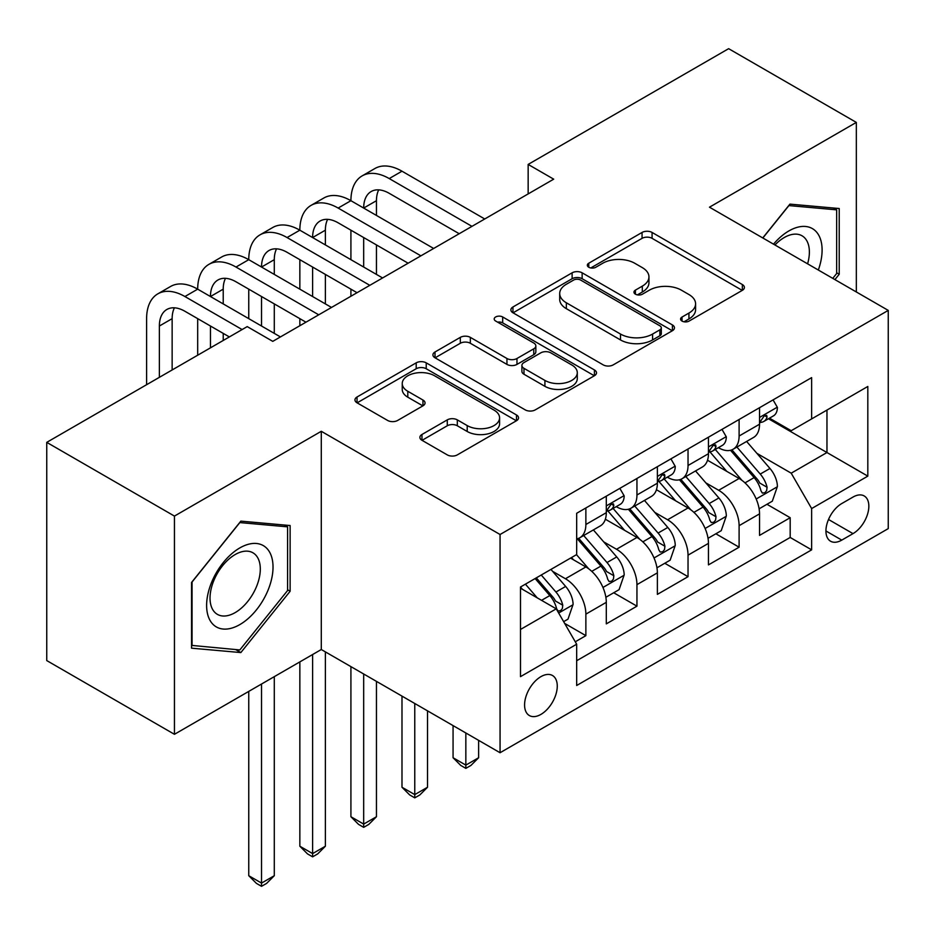 <?xml version="1.0" encoding="UTF-8"?>
<svg xmlns="http://www.w3.org/2000/svg" width="935" height="935" viewBox="0 0 935 935"><rect width="100%" height="100%" fill="white"/><g stroke="black" fill="none" stroke-linecap="round" stroke-linejoin="round"><path stroke-width="1.4" d="M682.036 321.091A4.967 2.863 0 0 0 689.06 321.091L742.332 290.341A7.094 4.091 0 0 0 744.4 287.442A7.094 4.091 0 0 0 742.332 284.544L652.081 232.453A7.094 4.091 0 0 0 642.053 232.453L588.793 263.202A4.967 2.863 0 0 0 587.332 265.224A4.967 2.863 0 0 0 588.793 267.258A4.967 2.863 0 0 0 595.805 267.258L602.701 263.273A22.685 13.102 0 0 1 634.783 263.273L642.31 267.62A22.685 13.102 0 0 1 648.948 276.877A22.685 13.102 0 0 1 642.31 286.145L635.414 290.119A4.967 2.863 0 0 0 633.965 292.152A4.967 2.863 0 0 0 635.414 294.174A4.967 2.863 0 0 0 642.438 294.174L649.322 290.189A22.685 13.102 0 0 1 681.416 290.189L688.931 294.537A22.685 13.102 0 0 1 695.582 303.793A22.685 13.102 0 0 1 688.931 313.061L682.036 317.047A4.967 2.863 0 0 0 680.587 319.069A4.967 2.863 0 0 0 682.036 321.091L682.036 317.047M540.921 714.398A23.118 13.347 120 0 0 556.021 694.027A23.118 13.347 120 0 0 552.48 675.502A23.118 13.347 120 0 0 540.921 676.648A23.118 13.347 120 0 0 525.821 697.019A23.118 13.347 120 0 0 529.362 715.544A23.118 13.347 120 0 0 540.921 714.398M421.966 434.483A7.094 4.091 0 0 0 419.885 437.381A7.094 4.091 0 0 0 421.966 440.28L447.281 454.889A7.094 4.091 0 0 0 457.308 454.889L516.471 420.738A7.094 4.091 0 0 0 518.539 417.84A7.094 4.091 0 0 0 516.471 414.953L426.22 362.85A7.094 4.091 0 0 0 416.192 362.85L357.03 397.001A7.094 4.091 0 0 0 354.961 399.899A7.094 4.091 0 0 0 357.03 402.798L387.616 420.446A7.094 4.091 0 0 0 397.644 420.446L422.959 405.837A7.094 4.091 0 0 0 425.039 402.938A7.094 4.091 0 0 0 422.959 400.04L407.8 391.286A18.969 10.951 0 0 1 402.237 383.549A18.969 10.951 0 0 1 413.948 373.427A18.969 10.951 0 0 1 434.623 375.8L494.031 410.103A18.969 10.951 0 0 1 499.582 417.84A18.969 10.951 0 0 1 487.883 427.961A18.969 10.951 0 0 1 467.208 425.589L457.308 419.873A7.094 4.091 0 0 0 447.281 419.873L421.966 434.483L421.966 440.28M321.289 431.292L174.448 516.085L46.75 442.36L46.75 660.577L174.448 734.302L321.289 649.521L500.061 752.733L500.061 534.504L321.289 431.292L321.289 649.521M856.331 291.965L856.331 122.403L709.478 207.184L888.25 310.397L500.061 534.504M856.331 122.403L728.634 48.678L528.158 164.42L528.158 193.907M46.75 442.36L247.226 326.607L272.763 341.357L553.695 179.169L528.158 164.42M603.204 364.872A7.094 4.091 0 0 0 613.231 364.872L672.394 330.721A7.094 4.091 0 0 0 674.462 327.823A7.094 4.091 0 0 0 672.394 324.924L582.143 272.821A7.094 4.091 0 0 0 572.115 272.821L512.953 306.984A7.094 4.091 0 0 0 510.884 309.882A7.094 4.091 0 0 0 512.953 312.769L603.204 364.872M497.642 322.166A4.967 2.863 0 0 1 502.679 322.867L502.679 316.965L594.426 369.944A7.094 4.091 0 0 1 596.507 372.831A7.094 4.091 0 0 1 594.426 375.73L535.264 409.881A7.094 4.091 0 0 1 525.236 409.881L434.997 357.778L434.997 351.992A7.094 4.091 0 0 0 432.917 354.891A7.094 4.091 0 0 0 434.997 357.778M434.997 351.992L460.312 337.371A7.094 4.091 0 0 1 470.34 337.371L506.945 358.502A7.094 4.091 0 0 0 516.973 358.502L533.768 348.813A7.094 4.091 0 0 0 535.837 345.915A7.094 4.091 0 0 0 533.768 343.016L495.655 321.021A4.967 2.863 0 0 1 494.206 318.999A4.967 2.863 0 0 1 497.268 316.346A4.967 2.863 0 0 1 502.679 316.965M575.27 641.784L585.871 635.66L564.67 623.423M552.62 571.343L565.441 578.742A28.891 16.678 60 0 1 585.871 614.131L606.301 602.339L606.301 623.867L636.945 606.172L613.711 592.755M603.694 541.856L616.516 549.254A28.891 16.678 60 0 1 636.945 584.644L657.375 572.851L657.375 594.38L688.031 576.685L664.785 563.267M654.769 512.368L667.59 519.767A28.891 16.678 60 0 1 688.031 555.156L708.461 543.364L708.461 564.892L739.106 547.197L739.106 525.669A28.891 16.678 -120 0 0 718.676 490.279L705.843 482.869M715.859 533.78L739.106 547.197M606.301 602.339A28.891 16.678 -120 0 0 585.871 566.949L570.549 558.101M657.375 572.851A28.891 16.678 -120 0 0 636.945 537.461L605.366 519.229M708.461 543.364A28.891 16.678 -120 0 0 688.031 507.974L656.44 489.73M853.012 497.058L841.769 503.544A22.393 12.926 120 0 0 827.136 523.284A22.393 12.926 120 0 0 830.572 541.225A22.393 12.926 120 0 0 841.769 540.114L853.012 533.628A22.393 12.926 120 0 0 867.633 513.899A22.393 12.926 120 0 0 864.197 495.947A22.393 12.926 120 0 0 853.012 497.058M500.061 752.733L888.25 528.614L888.25 310.397M520.491 629.465L556.243 608.825L576.673 644.215L576.673 685.495L811.638 549.85L811.638 508.558L791.209 473.18L756.929 453.382M576.673 644.215L520.491 676.648L520.491 587.005L576.673 554.56L576.673 513.28L811.638 377.623L811.638 418.915L867.82 386.471L867.82 476.125L811.638 508.558M616.247 506.641L616.516 506.793A28.891 16.678 60 0 0 630.961 508.219L651.391 496.427A28.891 16.678 -120 0 0 657.375 483.196L657.375 466.682M667.333 477.142L667.59 477.306A28.891 16.678 60 0 0 682.047 478.732L702.477 466.939A28.891 16.678 -120 0 0 708.461 453.709L708.461 437.194M576.673 660.729L790.18 537.461L790.18 517.709L759.536 535.393L759.536 513.864A28.891 16.678 -120 0 0 739.106 478.486L707.514 460.242M718.407 447.655L718.676 447.818A28.891 16.678 -120 0 0 733.122 449.244A28.891 16.678 -120 0 0 739.106 436.014L739.106 419.499M733.122 449.244L753.552 437.451A28.891 16.678 -120 0 0 759.536 424.221L759.536 407.707M585.871 507.974L585.871 524.488A28.891 16.678 60 0 1 579.887 537.707A28.891 16.678 60 0 1 576.673 538.876M579.887 537.707L600.317 525.914A28.891 16.678 -120 0 0 606.301 512.684L606.301 496.169M636.945 478.486L636.945 495.001A28.891 16.678 60 0 1 630.961 508.219M688.031 448.987L688.031 465.501A28.891 16.678 60 0 1 682.047 478.732M688.031 555.156L688.031 576.685M636.945 584.644L636.945 606.172M585.871 614.131L585.871 635.66M556.243 608.825L520.491 588.185M791.209 473.18L826.961 452.528L826.961 410.068L867.82 386.471M768.465 418.763L867.82 476.125M769.482 418.167L791.209 430.708L811.638 418.915M174.448 516.085L174.448 734.302M766.945 504.281L790.18 517.709M790.18 537.461L811.638 549.85M834.92 279.6L839.221 274.247L839.221 208.528L789.923 204.122L762.75 237.934M191.558 648.177L240.844 652.572L290.13 591.259L290.13 525.54L240.844 521.134L191.558 582.447L191.558 648.177M836.661 272.775L839.221 274.247M287.583 589.786L290.13 591.259M235.632 649.568L240.844 652.572M684.023 321.792L688.931 318.964A22.685 13.102 0 0 0 695.582 309.695L695.582 303.793M648.948 276.877L648.948 282.779A22.685 13.102 0 0 1 642.31 292.036L637.401 294.876M742.238 290.388L652.081 238.343A7.094 4.091 0 0 0 642.053 238.343L590.768 267.959M672.3 330.768L582.143 278.724A7.094 4.091 0 0 0 572.115 278.724L513.046 312.828M659.853 329.845A4.967 2.863 0 0 0 661.314 327.823A4.967 2.863 0 0 0 659.853 325.801L580.647 280.068A4.967 2.863 0 0 0 573.622 280.068L566.353 284.263A22.685 13.102 0 0 0 559.703 293.52A22.685 13.102 0 0 0 566.353 302.788L620.501 334.052A22.685 13.102 0 0 0 652.583 334.052L659.853 329.845L659.853 335.747A4.967 2.863 0 0 0 661.314 333.725L661.314 327.823M559.703 293.52L559.703 299.422A22.685 13.102 0 0 0 566.353 308.679L566.353 302.788M659.853 335.747L652.583 339.943A22.685 13.102 0 0 1 620.501 339.943L566.353 308.679M435.091 357.836L460.312 343.274L460.312 337.371M535.837 345.915L535.837 351.817A7.094 4.091 0 0 1 533.768 354.704L516.973 364.405A7.094 4.091 0 0 1 506.945 364.405L470.34 343.274A7.094 4.091 0 0 0 460.312 343.274M502.679 322.867L594.333 375.788M544.918 380.428A18.969 10.951 0 0 0 565.593 382.801A18.969 10.951 0 0 0 577.292 372.691A18.969 10.951 0 0 0 571.741 364.942L550.808 352.857A7.094 4.091 0 0 0 540.781 352.857L523.986 362.558A7.094 4.091 0 0 0 521.905 365.456A7.094 4.091 0 0 0 523.986 368.343L544.918 380.428L544.918 386.33A18.969 10.951 0 0 0 565.593 388.703A18.969 10.951 0 0 0 577.292 378.582L577.292 372.691M521.905 365.456L521.905 371.347A7.094 4.091 0 0 0 523.986 374.245L523.986 368.343M544.918 386.33L523.986 374.245M499.582 417.84L499.582 423.742A18.969 10.951 0 0 1 487.883 433.863A18.969 10.951 0 0 1 467.208 431.491L457.308 425.764A7.094 4.091 0 0 0 447.281 425.764L422.059 440.327M402.237 383.549L402.237 389.439A18.969 10.951 0 0 0 407.8 397.188L407.8 391.286M422.865 405.883L407.8 397.188M516.377 420.797L426.22 368.741A7.094 4.091 0 0 0 416.192 368.741L357.135 402.845M759.103 508.815L772.31 501.195L777.406 486.445A19.144 11.056 -120 0 0 769.961 468.47L746.621 441.449M741.946 480.345L715.275 449.466M726.764 471.357L711.278 453.44A45.873 26.484 -120 0 0 709.864 451.839M730.515 450.284L754.124 477.61A19.144 11.056 60 0 1 760.95 490.793L762.341 493.072L764.923 492.698L766.653 490.594L767.074 487.264A19.144 11.056 -120 0 0 760.249 474.068L736.909 447.059M731.906 449.84L757.268 479.199A9.747 5.633 60 0 1 759.723 483.021L767.074 487.264M465.84 732.982L465.84 765.122L478.615 757.747L478.615 740.345M478.615 757.747L470.948 765.414L465.84 768.371L460.733 765.414L453.066 757.747L453.066 725.607M453.066 757.747L465.84 765.122L465.84 768.371M773.07 399.888L777.406 407.415A19.144 11.056 60 0 1 773.444 415.876L763.743 421.486A19.144 11.056 -120 0 0 767.074 417.068L766.677 415.374L764.281 415.853L760.95 420.61A19.144 11.056 60 0 1 759.536 423.333M146.608 384.706L146.608 318.648A54.172 31.276 60 0 1 157.828 293.847L170.591 286.472A54.172 31.276 60 0 1 197.682 289.16A54.172 31.276 60 0 1 208.902 264.36L221.677 256.985A54.172 31.276 60 0 1 248.757 259.673A54.172 31.276 60 0 1 259.977 234.872L272.751 227.497A54.172 31.276 60 0 1 299.843 230.185A54.172 31.276 60 0 1 311.063 205.384L323.826 198.01A54.172 31.276 60 0 1 350.917 200.698A54.172 31.276 60 0 1 362.137 175.897L374.9 168.522A54.172 31.276 60 0 1 401.992 171.198L484.739 218.977M362.137 175.897A54.172 31.276 60 0 1 389.229 178.573L471.965 226.352M760.178 422.375L760.249 422.375A19.144 11.056 -120 0 0 763.743 421.486M459.202 233.715L389.229 193.323A36.114 20.851 -120 0 0 371.16 191.535A36.114 20.851 -120 0 0 363.68 208.061L376.454 200.698L376.454 215.436M378.722 189.863A36.114 20.851 -120 0 0 376.454 200.698M363.68 237.548L363.68 267.048M376.454 244.923L376.454 274.411M350.917 296.231L350.917 289.16M350.917 259.673L350.917 230.185M818.324 270.028A46.949 27.103 120 0 0 788.906 230.922A46.949 27.103 120 0 0 773.525 244.152M807.595 263.834A35.553 20.523 120 0 0 802.02 235.784A35.553 20.523 120 0 0 784.255 237.537A35.553 20.523 120 0 0 774.94 244.97M762.855 237.993L788.906 205.583L836.661 209.849L836.661 273.523L832.769 278.361M833.494 208.014L836.661 209.849M268.579 588.828A46.949 27.103 120 0 0 256.424 543.48A46.949 27.103 120 0 0 211.065 583.697A46.949 27.103 120 0 0 223.22 629.045A46.949 27.103 120 0 0 268.579 588.828M256.938 585.52A35.553 20.523 120 0 0 252.941 552.795A35.553 20.523 120 0 0 213.402 581.628A35.553 20.523 120 0 0 217.387 614.365A35.553 20.523 120 0 0 256.938 585.52M192.061 645.676L192.061 582.002L239.827 522.583L287.583 526.849L287.583 590.534L239.827 649.942L191.558 645.384M284.415 525.026L287.583 526.849M708.029 538.303L721.224 530.683L726.331 515.933A19.144 11.056 -120 0 0 718.875 497.958L695.546 470.936M690.86 509.844L664.189 478.954M675.689 500.844L660.203 482.927A45.873 26.484 -120 0 0 658.789 481.326M679.441 479.772L703.05 507.097A19.144 11.056 60 0 1 709.864 520.292L711.266 522.56L713.849 522.197L715.579 520.094L716 516.751A19.144 11.056 -120 0 0 709.174 503.568L685.834 476.546M680.832 479.328L706.194 508.687A9.747 5.633 60 0 1 708.648 512.509L716 516.751M414.766 703.482L414.766 794.61L427.529 787.247L427.529 710.857M427.529 787.247L419.873 794.914L414.766 797.859L409.659 794.914L401.992 787.247L401.992 696.119M401.992 787.247L414.766 794.61L414.766 797.859M656.954 567.79L670.15 560.17L675.257 545.421A19.144 11.056 -120 0 0 667.8 527.445L644.46 500.424M639.785 539.331L613.115 508.453M624.615 530.332L609.129 512.415A45.873 26.484 -120 0 0 607.703 510.814M628.367 509.259L651.964 536.585A19.144 11.056 60 0 1 658.789 549.78L660.18 552.047L662.775 551.685L664.504 549.581L664.925 546.239A19.144 11.056 -120 0 0 658.1 533.055L634.76 506.034M629.746 508.815L655.119 538.186A9.747 5.633 60 0 1 657.574 541.996L664.925 546.239M363.68 673.995L363.68 824.097L376.454 816.734L376.454 681.37M376.454 816.734L368.787 824.401L363.68 827.346L358.572 824.401L350.917 816.734L350.917 666.62M350.917 816.734L363.68 824.097L363.68 827.346M605.868 597.278L619.075 589.658L624.183 574.908A19.144 11.056 -120 0 0 616.726 556.933L593.386 529.923M588.711 568.819L576.498 554.665M573.529 559.831L571.542 557.529M577.281 538.747L600.889 566.084A19.144 11.056 60 0 1 607.715 579.268L609.106 581.535L611.689 581.173L613.43 579.069L613.839 575.726A19.144 11.056 -120 0 0 607.014 562.543L583.685 535.521M578.672 538.303L604.033 567.674A9.747 5.633 60 0 1 606.499 571.484L613.839 575.726M312.606 654.535L312.606 853.597L325.38 846.222L325.38 651.882M325.38 846.222L317.713 853.889L312.606 856.834L307.498 853.889L299.843 846.222L299.843 661.91M299.843 846.222L312.606 853.597L312.606 856.834M563.653 621.658L567.989 619.145L573.097 604.396A19.144 11.056 -120 0 0 565.652 586.432L550.949 569.415M537.239 597.851L525.412 584.165M522.455 589.319L520.491 587.04M535.124 578.555L549.815 595.572A19.144 11.056 60 0 1 556.641 608.755L558.031 611.022L560.614 610.66L562.344 608.556L562.765 605.214A19.144 11.056 -120 0 0 555.939 592.03L541.248 575.013M536.304 577.877L552.959 597.161A9.747 5.633 60 0 1 555.413 600.971L562.765 605.214M261.531 684.023L261.531 883.084L274.294 875.709L274.294 676.648M274.294 875.709L266.639 883.376L261.531 886.322L256.424 883.376L248.757 875.709L248.757 691.397M248.757 875.709L261.531 883.084L261.531 886.322M721.995 429.387L726.331 436.902A19.144 11.056 60 0 1 722.369 445.364L712.669 450.974A19.144 11.056 -120 0 0 716 446.568L715.591 444.861L713.206 445.341L709.864 450.097A19.144 11.056 60 0 1 708.461 452.82M311.063 205.384A54.172 31.276 60 0 1 338.143 208.061L350.917 200.698L433.665 248.465M338.143 208.061L420.89 255.839M709.092 451.874L709.174 451.874A19.144 11.056 -120 0 0 712.669 450.974M408.127 263.214L338.143 222.81A36.114 20.851 -120 0 0 320.086 221.022A36.114 20.851 -120 0 0 312.606 237.548L325.38 230.185L325.38 244.923M327.636 219.351A36.114 20.851 -120 0 0 325.38 230.185M312.606 267.048L312.606 296.535M325.38 274.411L325.38 303.91M299.843 325.731L299.843 318.648M299.843 289.16L299.843 259.673M670.921 458.875L675.257 466.39A19.144 11.056 60 0 1 671.295 474.863L661.583 480.461A19.144 11.056 -120 0 0 664.925 476.055L664.516 474.349L662.12 474.828L658.789 479.597A19.144 11.056 60 0 1 657.375 482.32M259.977 234.872A54.172 31.276 60 0 1 287.068 237.548L299.843 230.185L382.579 277.952M287.068 237.548L369.816 285.327M658.018 481.361L658.1 481.361A19.144 11.056 -120 0 0 661.583 480.461M357.041 292.702L287.068 252.298A36.114 20.851 -120 0 0 269.011 250.51A36.114 20.851 -120 0 0 261.531 267.048L274.294 259.673L274.294 274.411M276.561 248.839A36.114 20.851 -120 0 0 274.294 259.673M261.531 296.535L261.531 326.023M274.294 303.91L274.294 333.398M248.757 318.648L248.757 289.16M619.835 488.362L624.183 495.877A19.144 11.056 60 0 1 620.221 504.351L610.508 509.949A19.144 11.056 -120 0 0 613.839 505.543L613.442 503.848L611.046 504.316L607.715 509.084A19.144 11.056 60 0 1 606.301 511.807M208.902 264.36A54.172 31.276 60 0 1 235.994 267.048L248.757 259.673L331.504 307.44M235.994 267.048L318.742 314.815M606.944 510.849L607.014 510.849A19.144 11.056 -120 0 0 610.508 509.949M305.967 322.189L235.994 281.786A36.114 20.851 -120 0 0 217.937 279.997A36.114 20.851 -120 0 0 210.457 296.535L223.22 289.16L223.22 303.91M225.487 278.338A36.114 20.851 -120 0 0 223.22 289.16M210.457 326.023L210.457 347.843M223.22 333.398L223.22 340.469M197.682 355.218L197.682 318.648M157.828 293.847A54.172 31.276 60 0 1 184.92 296.535L197.682 289.16L280.43 336.927M184.92 296.535L242.118 329.564M229.356 336.927L184.92 311.273A36.114 20.851 -120 0 0 166.851 309.485A36.114 20.851 -120 0 0 159.371 326.023L159.371 377.331M174.413 307.825A36.114 20.851 -120 0 0 172.145 318.648L172.145 369.956M565.441 578.742L585.871 566.949M616.516 549.254L636.945 537.461M667.59 519.767L688.031 507.974M718.676 490.279L739.106 478.486M739.106 436.014L759.536 424.221M585.871 524.488L606.301 512.684M636.945 495.001L657.375 483.196M688.031 465.501L708.461 453.709M739.106 525.669L759.536 513.864M828.515 519.486L853.012 533.628M825.932 530.975L841.769 540.114M688.931 318.964L688.931 313.061M635.414 294.174L635.414 290.119M642.31 292.036L642.31 286.145M588.793 267.258L588.793 263.202M642.053 238.343L642.053 232.453M652.081 238.343L652.081 232.453M742.332 290.341L742.332 284.544M512.953 312.769L512.953 306.984M572.115 278.724L572.115 272.821M582.143 278.724L582.143 272.821M672.394 330.721L672.394 324.924M620.501 339.943L620.501 334.052M652.583 339.943L652.583 334.052M470.34 343.274L470.34 337.371M506.945 364.405L506.945 358.502M516.973 364.405L516.973 358.502M533.768 354.704L533.768 348.813M594.426 375.73L594.426 369.944M447.281 425.764L447.281 419.873M457.308 425.764L457.308 419.873M467.208 431.491L467.208 425.589M422.959 405.837L422.959 400.04M357.03 402.798L357.03 397.001M416.192 368.741L416.192 362.85M426.22 368.741L426.22 362.85M516.471 420.738L516.471 414.953M756.181 498.998L777.289 486.808M760.249 474.068L769.961 468.47M744.996 482.881L754.124 477.61M777.289 407.192L759.536 417.442M401.992 171.198L389.229 178.573M764.608 415.643L767.074 417.068M705.107 528.485L726.203 516.307M709.174 503.568L718.875 497.958M693.91 512.368L703.05 507.097M654.033 557.973L675.128 545.795M658.1 533.055L667.8 527.445M642.836 541.856L651.964 536.585M602.958 587.46L624.054 575.282M607.014 562.543L616.726 556.933M591.761 571.355L600.889 566.084M558.674 613.033L572.98 604.77M555.939 592.03L565.652 586.432M541.552 600.34L549.815 595.572M726.203 436.68L708.461 446.93M713.522 445.142L716 446.568M675.128 466.168L657.375 476.418M662.447 474.629L664.925 476.055M624.054 495.655L606.301 505.905M611.373 504.117L613.839 505.543M172.145 318.648L159.371 326.023"/></g></svg>
